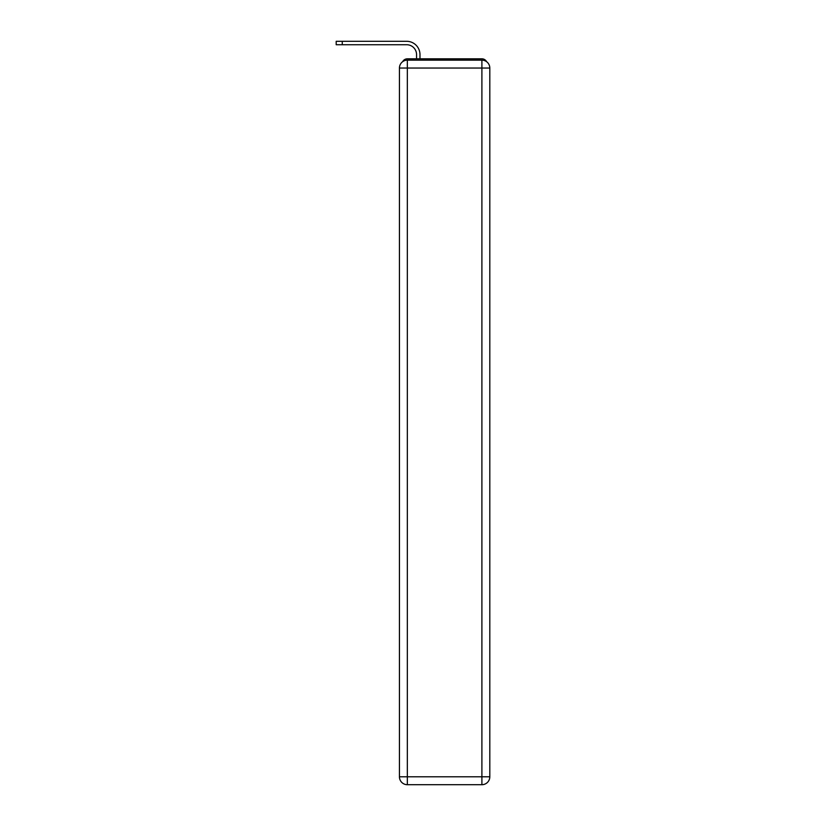 <?xml version="1.0" encoding="UTF-8"?>
<svg xmlns="http://www.w3.org/2000/svg" width="826" height="826" viewBox="0 0 826 826"><rect width="100%" height="100%" fill="white"/><g stroke="black" fill="none" stroke-linecap="round" stroke-linejoin="round"><path stroke-width="1.24" d="M486.586 61.671A5.266 5.266 0 0 0 481.899 58.822L407.332 58.822A5.266 5.266 0 0 0 402.654 61.671M407.332 58.822L416.552 58.822L416.552 54.609A9.881 9.881 0 0 0 406.681 44.728A9.881 9.881 0 0 1 416.552 54.609A9.881 9.881 0 0 0 406.681 44.728A9.881 9.881 0 0 1 416.552 54.609A9.881 9.881 0 0 0 406.681 44.728A9.881 9.881 0 0 1 416.552 54.609A9.881 9.881 0 0 0 406.681 44.728A9.881 9.881 0 0 1 416.552 54.609A9.881 9.881 0 0 0 406.681 44.728A9.881 9.881 0 0 1 416.552 54.609A9.881 9.881 0 0 0 406.681 44.728A9.881 9.881 0 0 1 416.552 54.609A9.881 9.881 0 0 0 406.681 44.728A9.881 9.881 0 0 1 416.552 54.609A9.881 9.881 0 0 0 406.681 44.728A9.881 9.881 0 0 1 416.552 54.609A9.881 9.881 0 0 0 406.681 44.728A9.881 9.881 0 0 1 416.552 54.609M419.98 58.822L419.98 54.609L419.98 58.822L419.98 54.609L419.98 58.822L419.98 54.609L419.98 58.822L419.98 54.609L419.98 58.822L419.98 54.609L419.98 58.822L419.98 54.609L419.98 58.822L419.98 54.609L419.98 58.822L419.98 54.609L419.98 58.822L419.98 54.609L419.98 58.822L424.068 58.822M465.172 58.822L481.899 58.822M342.253 44.728L336.192 44.728L342.253 44.728L336.192 44.728L342.253 44.728L336.192 44.728L336.192 41.3L342.253 41.3L342.253 44.728L406.681 44.728M407.332 60.143L481.899 60.143A7.909 7.909 0 0 1 489.808 68.042L489.808 776.791A7.909 7.909 0 0 1 481.899 784.7L407.332 784.7L407.332 776.791L481.899 776.791L481.899 68.042L407.332 68.042L407.332 776.791L399.433 776.791L399.433 68.042L407.332 68.042L407.332 60.143A7.909 7.909 0 0 0 399.433 68.042A7.909 7.909 0 0 1 407.332 60.143M399.433 776.791A7.909 7.909 0 0 0 407.332 784.7A7.909 7.909 0 0 1 399.433 776.791M419.98 54.609A13.309 13.309 0 0 0 406.681 41.3L342.253 41.3M481.899 784.7A7.909 7.909 0 0 0 489.808 776.791L481.899 776.791L481.899 784.7M489.808 68.042A7.909 7.909 0 0 0 481.899 60.143L481.899 68.042L489.808 68.042"/></g></svg>

